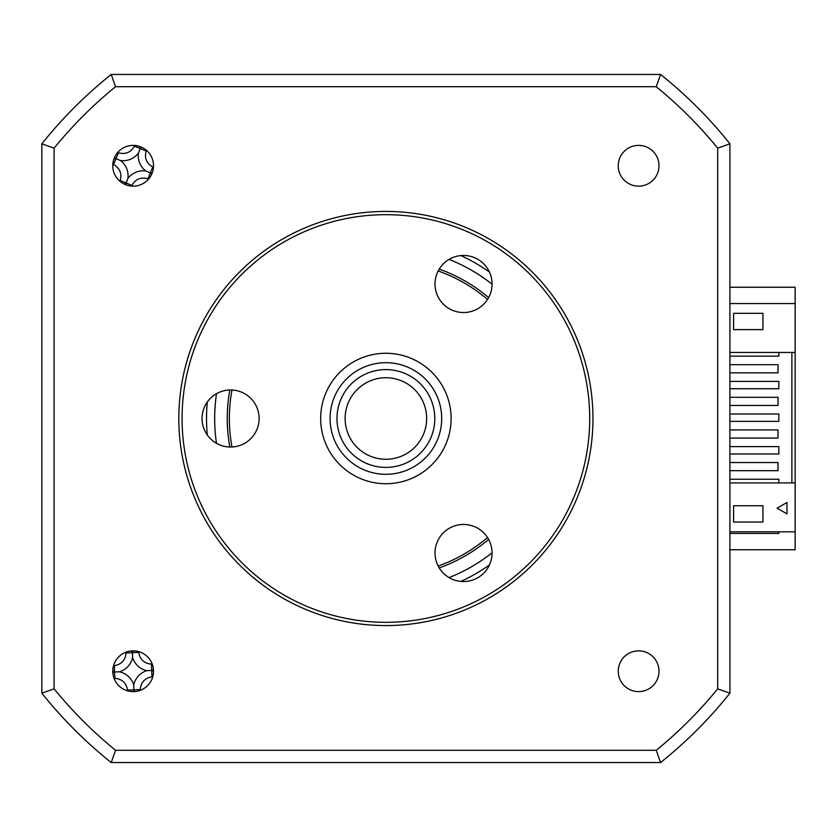 <?xml version="1.0" encoding="UTF-8"?>
<svg xmlns="http://www.w3.org/2000/svg" width="837" height="837" viewBox="0 0 837 837"><rect width="100%" height="100%" fill="white"/><g stroke="black" fill="none" stroke-linecap="round" stroke-linejoin="round"><path stroke-width="1.26" d="M795.15 287.248L729.927 287.248L729.927 196.841L729.927 352.461L795.15 352.461L795.15 287.248M778.849 531.819L778.849 533.451L729.927 533.451M729.927 549.752L795.15 549.752L795.15 482.907L729.927 482.907L729.927 640.159L729.927 549.752M607.547 74.462L164.23 74.462L607.547 74.462M41.85 196.841L41.85 143.818A440.241 440.241 0 0 1 111.216 74.462L107.178 77.726A440.241 440.241 0 0 0 45.114 139.789L41.85 143.818A440.241 440.241 0 0 1 111.216 74.462L660.571 74.462A440.241 440.241 0 0 1 729.927 143.818L729.927 693.182L717.675 688.851A427.979 427.979 0 0 1 656.239 750.287L115.537 750.287A427.979 427.979 0 0 1 54.102 688.851L54.102 148.149A427.979 427.979 0 0 1 115.537 86.713L656.239 86.713A427.979 427.979 0 0 1 717.675 148.149L717.675 688.851M487.532 299.458A156.529 156.529 0 0 0 438.169 270.958M231.975 390A156.529 156.529 0 0 0 231.975 447M438.169 566.042A156.529 156.529 0 0 0 487.532 537.542M133.156 691.613A20.381 20.381 0 0 0 153.537 671.232A20.381 20.381 0 0 0 133.156 650.851A20.381 20.381 0 0 0 112.775 671.232A20.381 20.381 0 0 0 133.156 691.613M133.156 186.149A20.381 20.381 0 0 0 153.537 165.768A20.381 20.381 0 0 0 133.156 145.387A20.381 20.381 0 0 0 112.775 165.768A20.381 20.381 0 0 0 133.156 186.149M638.621 186.149A20.381 20.381 0 0 0 659.001 165.768A20.381 20.381 0 0 0 638.621 145.387A20.381 20.381 0 0 0 618.24 165.768A20.381 20.381 0 0 0 638.621 186.149M638.621 691.613A20.381 20.381 0 0 0 659.001 671.232A20.381 20.381 0 0 0 638.621 650.851A20.381 20.381 0 0 0 618.24 671.232A20.381 20.381 0 0 0 638.621 691.613M207.294 402.011A179.359 179.359 0 0 0 207.294 434.989M439.216 567.915A158.653 158.653 0 0 0 488.62 539.394M488.62 297.606A158.653 158.653 0 0 0 439.216 269.085M729.927 470.676L778.033 470.676L778.033 462.526L729.927 462.526L729.927 482.907L729.927 470.676M729.927 438.065L778.033 438.065L778.033 429.915L729.927 429.915L729.927 462.526L729.927 438.065M729.927 405.453L778.033 405.453L778.033 397.303L729.927 397.303L729.927 429.915L729.927 405.453M729.927 372.842L778.033 372.842L778.033 364.691L729.927 364.691L729.927 397.303L729.927 372.842M795.15 303.549L729.927 303.549M733.599 329.632L733.599 313.331L762.946 313.331L762.946 329.632L733.599 329.632M778.849 352.461L778.849 356.133L729.927 356.133M729.927 381.41L778.849 381.41L778.849 388.745L729.927 388.745M729.927 414.012L778.849 414.012L778.849 421.356L729.927 421.356M729.927 446.623L778.849 446.623L778.849 453.968L729.927 453.968M729.927 479.235L778.849 479.235L778.849 482.907M729.927 352.461L729.927 364.691L729.927 352.461M791.886 352.461L791.886 482.907M787 513.887L777.113 508.174L787 502.472L787 513.887M762.946 522.037L733.599 522.037L733.599 505.736L762.946 505.736L762.946 522.037M795.15 531.819L729.927 531.819M795.15 352.461L795.15 482.907M229.83 389.979A158.653 158.653 0 0 0 229.83 447.021M460.915 581.412A179.359 179.359 0 0 0 489.467 564.933M489.467 272.067A179.359 179.359 0 0 0 460.915 255.588M115.537 750.287L111.216 762.538L660.571 762.538A440.241 440.241 0 0 0 729.927 693.182A440.241 440.241 0 0 1 660.571 762.538L656.239 750.287M54.102 148.149L41.85 143.818L41.85 693.182A440.241 440.241 0 0 0 111.216 762.538A440.241 440.241 0 0 1 41.85 693.182L54.102 688.851M115.537 86.713L111.216 74.462M656.239 86.713L660.571 74.462L664.599 77.726A440.241 440.241 0 0 1 726.673 139.789L729.927 143.818L717.675 148.149M120.497 160.537A19.22 19.22 0 0 0 138.387 153.108A19.22 19.22 0 0 0 145.816 170.999A19.22 19.22 0 0 0 127.925 178.427A19.22 19.22 0 0 0 120.497 160.537L115.38 158.423L113.937 158.988M134.715 145.45A111.394 30.707 -67.6 0 0 134.38 146.161C130.771 152.46 125.445 154.667 118.404 152.794A111.394 30.707 22.4 0 0 117.661 152.533M112.838 164.209A111.394 30.707 -157.6 0 0 113.55 164.554C119.848 168.153 122.056 173.479 120.183 180.52A111.394 30.707 -67.6 0 0 119.921 181.263M131.608 186.096A111.394 30.707 112.4 0 0 131.943 185.375C135.542 179.087 140.867 176.869 147.908 178.741A111.394 30.707 -157.6 0 0 148.651 179.013M153.485 167.327A111.394 30.707 22.4 0 0 152.763 166.992C146.475 163.382 144.267 158.057 146.13 151.016A111.394 30.707 112.4 0 0 146.402 150.273M151.56 174.535L150.336 172.872L147.908 178.741M150.942 173.113L152.376 172.548M145.816 170.999L150.336 172.872L152.763 166.992M138.387 153.108L140.26 148.588L146.13 151.016M141.924 147.364L140.26 148.588L134.38 146.161M140.501 147.992L139.946 146.548M115.38 158.423L114.753 157.011M127.925 178.427L126.063 182.947L120.183 180.52M124.399 184.171L126.063 182.947L131.943 185.375M125.812 183.554L126.377 184.987M153.537 671.473L152.386 670.447L153.453 669.338M140.26 690.337A111.394 30.707 87.7 0 0 140.26 689.542C140.909 682.322 144.811 678.085 151.989 676.83A111.394 30.707 177.7 0 0 152.773 676.767M152.261 664.128A111.394 30.707 -2.3 0 0 151.476 664.128C144.246 663.49 140.009 659.577 138.764 652.4A111.394 30.707 87.7 0 0 138.691 651.615M126.063 652.128A111.394 30.707 -92.3 0 0 126.052 652.912C125.414 660.142 121.501 664.379 114.334 665.624A111.394 30.707 -2.3 0 0 113.539 665.697M114.052 678.336A111.394 30.707 177.7 0 0 114.847 678.336C122.066 678.974 126.303 682.887 127.559 690.065A111.394 30.707 -92.3 0 0 127.622 690.849M152.386 670.447L151.727 670.479L151.476 664.128M146.841 670.678A19.22 19.22 0 0 0 133.711 684.917A19.22 19.22 0 0 0 119.471 671.787A19.22 19.22 0 0 0 132.602 657.547A19.22 19.22 0 0 0 146.841 670.678L151.727 670.479L151.989 676.83M132.602 657.547L132.403 652.661L138.764 652.4M133.407 650.851L132.403 652.661L126.052 652.912M132.382 652.002L131.263 650.935M119.471 671.787L114.585 671.985L114.334 665.624M112.775 670.981L114.585 671.985L114.847 678.336M113.937 672.006L112.869 673.126M133.711 684.917L133.91 689.803L127.559 690.065M132.916 691.613L133.91 689.803L140.26 689.542M133.941 690.452L135.05 691.519M381.515 377.968A40.762 40.762 0 0 0 345.357 422.873A40.762 40.762 0 0 0 390.262 459.032A40.762 40.762 0 0 0 426.42 414.127A40.762 40.762 0 0 0 381.515 377.968M391.141 467.13A48.912 48.912 0 0 1 337.259 423.752A48.912 48.912 0 0 1 380.647 369.87A48.912 48.912 0 0 1 434.518 413.248A48.912 48.912 0 0 1 391.141 467.13M379.904 363.017A55.807 55.807 0 0 0 330.406 424.485A55.807 55.807 0 0 0 391.873 473.983A55.807 55.807 0 0 0 441.371 412.515A55.807 55.807 0 0 0 379.904 363.017M392.888 483.347A65.223 65.223 0 0 1 321.042 425.499A65.223 65.223 0 0 1 378.889 353.653A65.223 65.223 0 0 1 450.735 411.501A65.223 65.223 0 0 1 392.888 483.347M385.888 625.574A207.074 207.074 0 0 1 178.815 418.5A207.074 207.074 0 0 1 385.888 211.426A207.074 207.074 0 0 1 592.962 418.5A207.074 207.074 0 0 1 385.888 625.574M385.888 214.68A203.82 203.82 0 0 0 182.079 418.5A203.82 203.82 0 0 0 385.888 622.32A203.82 203.82 0 0 0 589.708 418.5A203.82 203.82 0 0 0 385.888 214.68M463.541 255.463A28.531 28.531 0 0 1 492.072 284.005A28.531 28.531 0 0 1 463.541 312.536A28.531 28.531 0 0 1 435.01 284.005A28.531 28.531 0 0 1 463.541 255.463M463.541 524.464A28.531 28.531 0 0 1 492.072 552.995A28.531 28.531 0 0 1 463.541 581.537A28.531 28.531 0 0 1 435.01 552.995A28.531 28.531 0 0 1 463.541 524.464M230.583 389.969A28.531 28.531 0 0 1 259.114 418.5A28.531 28.531 0 0 1 230.583 447.031A28.531 28.531 0 0 1 202.052 418.5A28.531 28.531 0 0 1 230.583 389.969M216.49 393.683A171.208 171.208 0 0 0 216.49 443.317M449.103 577.603A171.208 171.208 0 0 0 492.072 552.797M492.072 284.203A171.208 171.208 0 0 0 449.103 259.397M113.55 164.554L118.404 152.794"/></g></svg>
